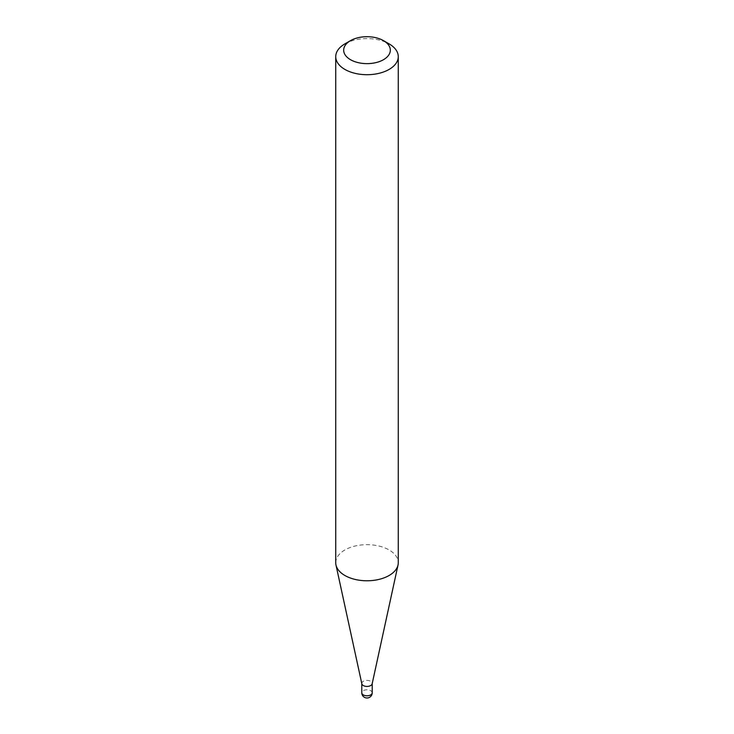 <?xml version="1.0" encoding="UTF-8"?>
<svg xmlns="http://www.w3.org/2000/svg" width="734" height="734" viewBox="0 0 734 734"><rect width="100%" height="100%" fill="white"/><g stroke="black" fill="none" stroke-linecap="round" stroke-linejoin="round"><path stroke-width="0.55" stroke-dasharray="3.67 2.75" d="M361.834 683.794A5.211 3.009 180 0 1 361.789 683.427A5.211 3.009 180 0 1 365.009 680.647A5.211 3.009 180 0 1 370.679 681.299A5.211 3.009 180 0 1 372.211 683.427L372.211 683.611M335.732 562.721A31.268 18.056 180 0 1 355.036 546.041A31.268 18.056 180 0 1 389.112 549.959A31.268 18.056 180 0 1 398.268 562.721M344.888 43.884A31.268 18.056 180 0 1 389.112 43.884M372.211 692.795A5.211 3.009 0 0 0 370.679 690.666A5.211 3.009 0 0 0 363.321 690.666A5.211 3.009 0 0 0 361.789 692.795"/><path stroke-width="1.1" d="M372.211 683.427A5.211 3.009 180 0 1 372.166 683.794A5.211 3.009 180 0 1 368.688 686.272A5.211 3.009 180 0 1 363.321 685.547A5.211 3.009 180 0 1 361.834 683.794L335.97 564.969A31.268 18.056 180 0 1 335.732 562.721L335.732 56.656A31.268 18.056 180 0 1 344.888 43.884L350.503 40.645A23.332 13.469 0 0 0 350.503 59.693A23.332 13.469 0 0 0 383.497 59.693A23.332 13.469 0 0 0 383.497 40.645L389.112 43.884A31.268 18.056 180 0 1 398.268 56.656A31.268 18.056 180 0 1 378.964 73.336A31.268 18.056 180 0 1 344.888 69.418A31.268 18.056 180 0 1 335.732 56.656M398.268 56.656L398.268 562.721A31.268 18.056 180 0 1 398.03 564.969A31.268 18.056 180 0 1 377.138 579.805A31.268 18.056 180 0 1 344.888 575.493A31.268 18.056 180 0 1 335.97 564.969M389.112 43.884L383.497 40.645A23.332 13.469 0 0 0 350.503 40.645M370.679 694.914A5.211 3.009 0 0 0 372.211 692.795A5.211 5.211 0 0 1 364.394 697.3A5.211 5.211 0 0 1 361.789 692.795A5.211 3.009 0 0 0 363.321 694.914A5.211 3.009 0 0 0 370.679 694.914M372.211 683.611L372.211 692.795M372.166 683.794L398.03 564.969M361.789 683.611L361.789 692.795"/></g></svg>
